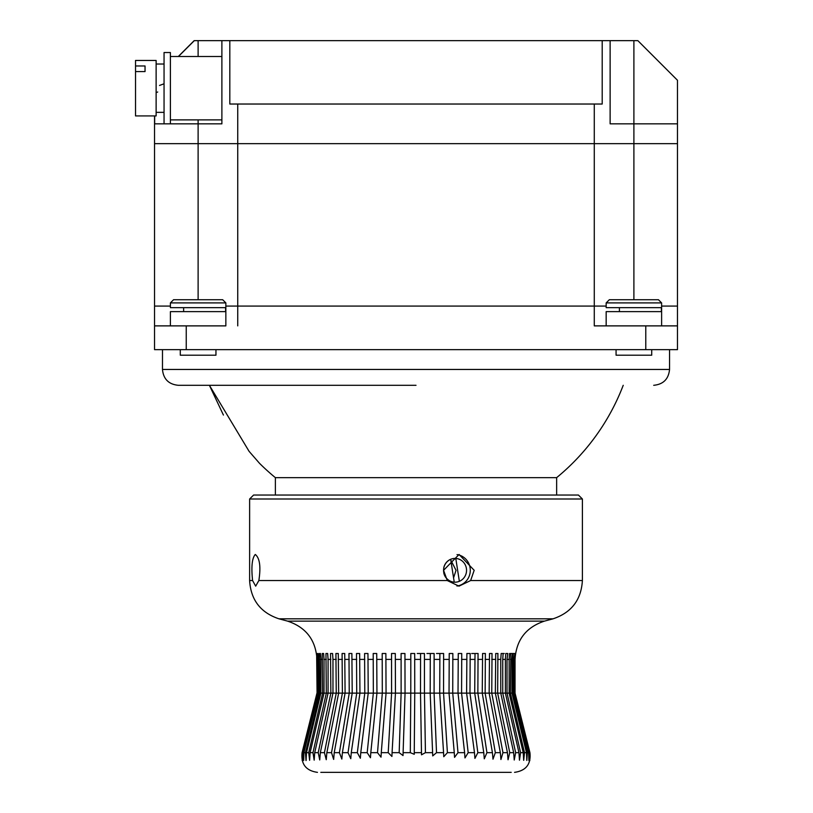 <?xml version="1.0" encoding="UTF-8"?>
<svg xmlns="http://www.w3.org/2000/svg" width="813" height="813" viewBox="0 0 813 813"><rect width="100%" height="100%" fill="white"/><g stroke="black" fill="none" stroke-linecap="round" stroke-linejoin="round"><path stroke-width="1.22" d="M154.541 115.924L154.541 123.84L198.118 123.84L198.118 143.647L237.742 143.647L237.742 104.034L594.283 104.034L594.283 143.647L677.473 143.647L237.742 143.647L594.283 143.647L594.283 306.074L606.163 306.074L594.283 306.074L594.283 325.881L594.283 306.074L237.742 306.074L594.283 306.074M154.663 123.84L154.663 115.924M677.473 325.881L645.776 325.881L645.776 349.651L677.473 349.651L677.473 306.074L661.619 306.074L677.473 306.074L677.473 123.84L633.896 123.84L677.473 123.84L677.473 80.263L637.859 40.65L602.199 40.65L602.199 104.034L594.283 104.034M178.311 56.493L194.165 40.65L178.443 56.493L194.307 40.65L221.888 40.65L221.888 123.84L198.118 123.84L221.888 123.84M237.742 104.034L229.815 104.034L229.815 40.65L602.199 40.65M229.815 40.65L221.888 40.65M154.541 325.881L186.238 325.881L186.238 349.651L154.541 349.651L154.541 143.647L198.118 143.647L154.541 143.647L154.541 123.84M610.126 123.84L610.126 40.65L610.126 123.84L633.896 123.84L610.126 123.84M156.126 60.457L156.126 115.924L135.527 115.924L135.527 60.457L156.126 60.457M135.527 65.975L145.039 65.975L145.039 71.585L135.527 71.585M145.039 68.577L145.039 71.585M159.541 85.436L163.443 84.013M157.702 92.011L156.736 92.357M164.053 123.84L164.053 52.53L170.395 52.53L170.395 123.84M170.395 119.877L221.888 119.877M170.395 56.493L221.888 56.493M198.118 299.733L198.118 143.647L237.742 143.647L237.742 325.881L237.742 306.074L225.851 306.074L237.742 306.074M154.541 306.074L170.395 306.074L154.541 306.074M225.851 325.881L186.238 325.881L225.851 325.881L225.851 302.903L170.395 302.903L170.395 307.66L225.597 307.66L225.597 311.623L170.395 311.623L170.395 325.881M606.163 325.881L645.776 325.881L594.283 325.881L606.163 325.881L606.163 311.623L661.375 311.623L661.375 307.66L606.163 307.66L606.163 302.903L661.619 302.903L658.459 299.733L609.333 299.733L606.163 302.903M645.776 349.651L186.238 349.651M416.012 385.301L178.311 385.301L416.012 385.301M669.546 349.651L669.546 369.458L162.468 369.458L162.488 349.651M170.395 302.903L173.565 299.733L222.681 299.733L225.851 302.903M183.626 311.623L183.626 307.66M215.953 349.651L215.953 355.2L180.293 355.2L180.293 349.651M619.404 311.623L619.404 307.66M651.721 349.651L651.721 355.2L616.071 355.2L616.071 349.651M623.225 385.301A221.847 221.847 0 0 1 556.641 477.648L556.641 495.046M258.981 462.709L259.499 463.298A221.847 221.847 0 0 0 275.373 477.648L556.641 477.648M259.499 463.298L249.073 451.317L209.398 385.301L223.423 415.057M320.861 658.144L320.434 653.5L319.438 653.5L319.855 693.123L320.871 693.123L320.861 658.144M310.099 752.665L324.031 693.123L328.076 693.123L328.076 659.394L327.659 653.5L325.952 653.5L326.328 693.123L312.975 752.665L310.099 752.665L309.621 760.297L308.706 752.665L322.639 693.123L324.031 693.123L324.031 659.394L323.604 653.5L322.243 653.5L322.639 693.123L320.871 693.123L306.491 752.665L306.115 760.419M318.635 659.394L318.188 653.5L317.558 653.5L317.985 693.123L318.635 693.123L318.635 659.394L319.855 659.394M317.334 659.394L316.633 653.5L317.07 693.123L317.334 659.394L317.985 659.394M503.034 653.5L501.174 653.5L500.767 659.394L500.767 693.123L502.749 693.123L502.749 659.394L503.115 653.5L504.243 653.5M505.808 653.5L507.403 653.5L505.808 653.5L505.381 659.394L505.381 693.123L507.017 693.123L507.017 659.394L507.81 653.5M302.477 752.665L317.334 693.123L317.985 693.123L303.3 752.665L302.477 752.665L302.385 760.541L302.212 752.665L317.07 693.123L316.968 659.394C315.79 640.034 306.003 627.28 287.609 621.132L544.405 621.132C526.011 627.28 516.225 640.034 515.046 659.394L514.914 693.123L515.046 659.394L515.036 693.123L529.934 752.665L529.812 760.551L529.791 752.665L529.202 752.665L528.877 760.521L528.684 752.665L527.393 752.665L526.824 760.45L526.489 752.665L524.507 752.665L523.684 760.338L523.237 752.665L520.584 752.665L519.466 760.196L518.948 752.665L515.645 752.665L514.243 760.013L513.664 752.665L509.751 752.665L508.044 759.779L507.444 752.665L502.952 752.665L500.93 759.515L500.341 752.665L495.32 752.665L492.993 759.19L492.424 752.665L486.926 752.665L484.294 758.824L483.776 752.665L477.841 752.665L474.924 758.407L474.477 752.665L468.166 752.665L464.975 757.929L464.609 752.665L457.983 752.665L454.558 757.36L454.274 752.665L447.404 752.665L443.766 756.71L443.573 752.665L436.52 752.665L432.709 755.907L432.607 752.665L425.433 752.665L421.5 754.81L421.48 752.665L414.264 752.665L414.254 754.291L410.301 752.665L403.106 752.665L403.035 755.582L399.173 752.665L392.069 752.665L391.917 756.456L388.218 752.665L381.267 752.665L381.023 757.157L377.517 752.665L370.799 752.665L370.464 757.746L367.191 752.665L360.769 752.665L360.352 758.255L357.334 752.665L351.267 752.665L350.779 758.692L348.045 752.665L342.395 752.665L341.846 759.078L339.417 752.665L334.224 752.665L333.645 759.413L331.521 752.665L326.846 752.665L326.247 759.698L324.438 752.665L320.322 752.665L319.733 759.942L318.229 752.665L314.722 752.665L314.174 760.135L312.975 752.665M514.436 659.394L514.873 653.5L513.918 659.394L513.918 693.123L514.436 693.123L514.914 659.394M512.891 659.394L513.308 653.5L512.434 653.5L511.987 659.394L511.987 693.123L512.891 693.123L512.891 659.394L513.918 659.394M523.237 752.665L509.131 693.123L510.412 693.123L510.808 653.5L509.568 653.5L509.131 659.394L509.131 693.123L507.017 693.123L520.584 752.665M497.983 653.5L495.727 653.5L495.341 693.123L497.647 693.123L497.902 653.5M492.058 653.5L489.507 653.5L489.152 693.123L491.763 693.123L492.017 653.5M485.412 653.5L482.587 653.5L482.251 693.123L485.137 693.123L485.371 653.5M478.095 653.5L475.016 653.5L474.711 693.123L477.861 693.123L478.054 653.5M474.477 752.665L466.611 693.123L469.975 693.123L470.178 653.5L466.886 653.5L466.611 693.123L461.581 693.123L461.733 653.5L458.258 653.5L458.024 693.123L452.739 693.123L452.851 653.5L449.233 653.5L449.03 693.123L443.552 693.123L443.624 653.5L439.884 653.5L439.721 693.123L434.091 693.123L434.122 653.5L426.957 653.5M464.609 752.665L458.024 693.123L461.581 693.123L468.166 752.665M454.274 752.665L449.03 693.123L452.739 693.123L457.983 752.665M443.573 752.665L439.721 693.123L443.552 693.123L447.404 752.665M441.754 653.5L441.124 653.5M430.301 653.5L430.179 693.123L434.091 693.123L436.52 752.665M420.575 653.5L420.504 693.123L424.457 693.123L424.447 653.5L417.272 653.5M410.301 752.665L410.789 693.123L414.752 693.123L414.691 653.5L410.819 653.5L410.789 693.123L405.047 693.123L404.945 653.5L401.104 653.5L401.124 693.123L395.453 693.123L395.311 653.5L391.541 653.5L391.592 693.123L386.053 693.123L385.87 653.5L382.201 653.5L382.303 693.123L376.947 693.123L376.724 653.5L373.197 653.5L373.34 693.123L368.218 693.123L367.954 653.5L364.6 653.5L364.783 693.123L359.946 693.123L359.651 653.5L356.501 653.5L356.724 693.123L352.212 693.123L351.887 653.5L348.97 653.5L349.234 693.123L345.088 693.123L344.742 653.5L342.09 653.5L342.385 693.123L338.655 693.123L338.279 653.5L335.921 653.5L336.247 693.123L332.964 693.123L332.964 659.394L332.568 653.5L330.525 653.5L330.871 693.123L328.076 693.123L314.722 752.665M399.173 752.665L401.124 693.123L405.047 693.123L403.106 752.665M388.218 752.665L391.592 693.123L395.453 693.123L392.069 752.665M377.517 752.665L382.303 693.123L386.053 693.123L381.267 752.665M367.191 752.665L373.34 693.123L376.947 693.123L370.799 752.665M357.334 752.665L364.783 693.123L368.218 693.123L360.769 752.665M348.045 752.665L356.724 693.123L359.946 693.123L351.267 752.665M339.417 752.665L349.234 693.123L352.212 693.123L342.395 752.665M331.521 752.665L342.385 693.123L345.088 693.123L334.224 752.665M324.438 752.665L336.247 693.123L338.655 693.123L326.846 752.665M318.229 752.665L330.871 693.123L332.964 693.123L320.322 752.665M255.292 554.466C252.04 558.104 251.136 566.793 252.589 580.553L255.678 586.153L258.849 580.553C260.973 566.813 259.784 558.114 255.292 554.466M249.621 498.999L582.393 498.999L578.429 495.046L253.585 495.046L249.621 498.999L249.621 580.553L252.589 580.553M287.609 621.132L278.981 618.825L553.033 618.825C571.427 612.677 581.224 599.923 582.393 580.553L470.636 580.553L474.182 570.309L459.071 554.466L443.573 570.309L447.282 580.553L258.849 580.553M457.018 554.608A15.843 15.305 -90 0 1 470.28 570.309A15.843 15.305 -90 0 1 456.967 586.021M453.624 577.667L456.032 570.309L450.92 560.35M455.788 558.46A11.88 11.484 90 0 0 443.827 567.464M443.817 573.135A11.88 11.484 90 0 0 459.355 581.295M470.636 580.553L458.969 586.153L447.282 580.553M436.52 653.5L439.66 653.5M302.212 752.665L302.202 760.551M320.81 772.35L511.204 772.35M414.264 752.665L414.752 693.123L420.504 693.123L421.48 752.665M425.433 752.665L424.457 693.123L430.179 693.123L432.607 752.665M477.841 752.665L469.975 693.123L474.711 693.123L483.776 752.665M486.926 752.665L477.861 693.123L482.251 693.123L492.424 752.665M495.32 752.665L485.137 693.123L489.152 693.123L500.341 752.665M502.952 752.665L491.763 693.123L495.341 693.123L507.444 752.665M509.751 752.665L497.647 693.123L500.767 693.123L513.664 752.665M515.645 752.665L502.749 693.123L505.381 693.123L518.948 752.665M524.507 752.665L510.412 693.123L511.987 693.123L526.489 752.665M527.393 752.665L512.891 693.123L513.918 693.123L528.684 752.665M529.202 752.665L514.436 693.123L529.791 752.665M514.558 772.35C526.011 770.734 531.143 764.169 529.934 752.665L515.036 693.123M305.464 752.665L303.94 752.665L318.635 693.123L319.855 693.123L305.464 752.665L306.013 760.551M303.94 752.665L303.696 760.501L303.3 752.665M459.294 653.5L458.258 653.5M467.79 653.5L466.886 653.5M483.196 653.5L482.587 653.5M514.873 653.5L509.568 653.5M471.713 653.5L474.314 653.5M454.243 582.169L450.666 559.293M450.758 559.293A11.88 11.484 90 0 0 454.335 582.169M455.788 558.45L459.355 581.325A11.88 11.484 90 0 0 455.788 558.45M633.896 299.733L633.896 40.65M198.118 40.65L198.118 56.493M198.118 119.877L198.118 123.84M308.706 752.665L306.491 752.665M324.031 659.394L326.328 659.394M328.076 659.394L330.871 659.394M332.964 659.394L336.247 659.394M338.655 659.394L342.385 659.394M345.088 659.394L349.234 659.394M352.212 659.394L356.724 659.394M359.946 659.394L364.783 659.394M368.218 659.394L373.34 659.394M376.947 659.394L382.303 659.394M386.053 659.394L391.592 659.394M395.453 659.394L401.124 659.394M405.047 659.394L410.789 659.394M414.752 659.394L420.504 659.394M424.457 659.394L430.179 659.394M434.091 659.394L439.721 659.394M443.552 659.394L449.03 659.394M452.739 659.394L458.024 659.394M461.581 659.394L466.611 659.394M469.975 659.394L474.711 659.394M477.861 659.394L482.251 659.394M485.137 659.394L489.152 659.394M491.763 659.394L495.341 659.394M497.647 659.394L500.767 659.394M502.749 659.394L505.381 659.394M507.017 659.394L509.131 659.394M510.412 659.394L511.987 659.394M320.871 659.394L322.639 659.394M164.053 64.024L156.126 64.024M164.053 112.357L156.126 112.357M669.546 369.458C668.601 379.082 663.317 384.366 653.703 385.301M162.468 369.458C163.413 379.082 168.698 384.366 178.311 385.301M661.619 325.881L661.619 302.903M275.373 477.648L275.373 495.046M424.467 655.044L424.467 655.959M414.752 657.158L414.752 658.601M582.393 580.553L582.393 498.999M278.981 618.825C260.587 612.677 250.8 599.923 249.621 580.553M316.968 693.123L302.08 752.665C300.871 764.169 306.003 770.734 317.456 772.35M391.917 756.456L391.947 755.927M403.024 755.582L403.065 754.566M414.254 754.291L414.254 753.224M421.49 753.681L421.51 754.81M432.679 755.023L432.709 755.907M410.789 655.522L410.789 656.813M544.405 621.132L553.033 618.825"/></g></svg>
